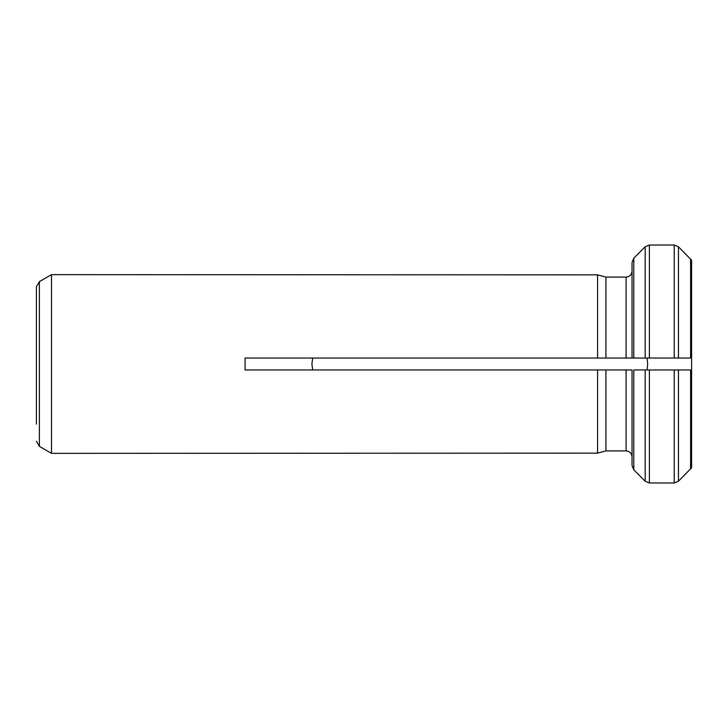 <?xml version="1.0" encoding="UTF-8"?>
<svg xmlns="http://www.w3.org/2000/svg" width="728" height="728" viewBox="0 0 728 728"><rect width="100%" height="100%" fill="white"/><g stroke="black" fill="none" stroke-linecap="round" stroke-linejoin="round"><path stroke-width="1.09" d="M632.04 358.039L632.04 271.125C631.686 274.738 629.702 276.731 626.08 277.095L605.923 277.095L605.923 358.039L597.588 358.039L632.04 358.039L632.04 262.408L633.779 258.185L633.779 358.039L632.04 358.039L649.394 358.039L647.11 358.039L647.674 364L647.11 369.961L645.181 369.961L678.451 369.961L674.246 369.961L674.246 482.983L678.451 481.235L691.6 467.74L691.6 449.067M674.246 482.983L649.394 482.983L649.394 369.961L647.11 369.961M632.04 369.961L605.923 369.961L605.923 450.905L597.588 453.144L605.923 450.905L626.08 450.905C629.693 451.269 631.677 453.253 632.04 456.875L632.04 369.961L632.04 465.592L633.779 469.815L645.181 481.235L649.394 482.983M626.08 358.039L626.08 277.095L605.923 277.095L597.588 274.856L597.588 358.039L245.072 358.039L245.072 369.961L605.923 369.961L597.588 369.961L597.588 453.144L51.497 453.344L51.497 274.656L51.497 453.344M632.04 271.125L632.04 262.408L633.779 258.185L645.181 246.765L649.394 245.018L674.246 245.018L678.451 246.765L691.6 260.26L691.6 278.933M678.451 358.039L691.6 358.039L691.6 260.26L678.451 246.765L678.451 358.039L674.246 358.039L678.451 358.039M605.923 277.095L597.588 274.856L51.497 274.656M690.599 469.069L690.599 369.961L678.451 369.961L678.451 481.235L691.6 467.74L691.6 369.961L690.599 369.961L691.6 369.961L691.6 358.039L690.599 358.039L690.599 258.931M674.246 245.018L674.246 358.039L649.394 358.039L649.394 245.018M647.11 358.039L645.181 358.039L645.181 246.765L633.779 258.185M36.4 441.195L39.376 446.355L39.376 281.645L36.4 286.805L36.4 424.142M633.779 469.815L633.779 369.961L645.181 369.961L645.181 481.235L633.779 469.815L632.04 465.592M312.694 369.961L311.884 364L312.694 358.039M691.6 337.464L691.6 358.039M691.6 369.961L691.6 390.536M626.08 450.905L626.08 369.961M39.376 446.355L51.397 453.289M39.376 281.645L51.397 274.711"/></g></svg>
